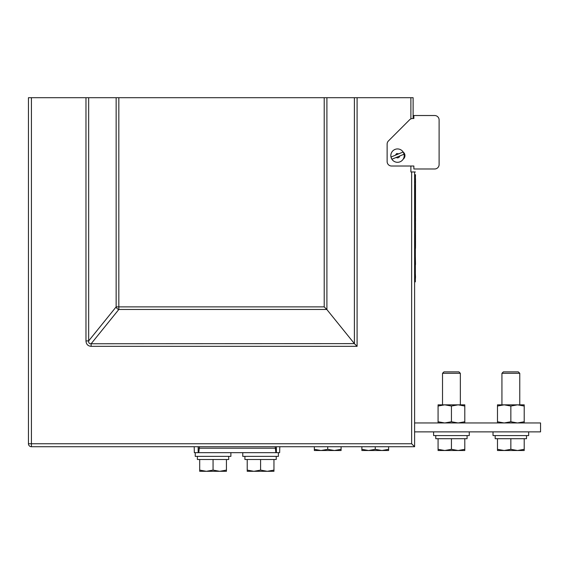 <?xml version="1.0" encoding="UTF-8"?>
<svg xmlns="http://www.w3.org/2000/svg" width="569" height="569" viewBox="0 0 569 569"><rect width="100%" height="100%" fill="white"/><g stroke="black" fill="none" stroke-linecap="round" stroke-linejoin="round"><path stroke-width="0.85" d="M413.862 118.494L412.738 118.494A4.452 4.452 0 0 0 409.588 119.796L388.435 140.948A4.452 4.452 0 0 0 387.126 144.099L387.126 161.56A4.452 4.452 0 0 0 391.586 166.02L413.862 166.02L413.862 168.986L434.652 168.986A4.452 4.452 0 0 0 439.112 164.533L439.112 119.974A4.452 4.452 0 0 0 434.652 115.521L413.862 115.521L434.652 115.521L413.862 115.521L413.862 118.494L413.122 118.494L413.122 97.697L357.09 97.697L357.09 346.329L91.132 346.329L91.132 343.754C89.333 343.882 88.501 342.936 88.657 340.916L85.969 340.916C86.204 344.273 87.932 346.073 91.132 346.329M85.969 340.916L85.969 97.697L31.423 97.697L31.423 443.749L411.636 443.749L411.636 171.959L414.602 171.959L414.602 446.722L31.423 446.722A2.973 2.973 0 0 1 28.45 443.749L28.45 97.697L31.423 97.697M413.862 166.02L410.889 166.02L410.889 171.959L411.636 171.959M410.889 97.697L410.889 118.893M324.216 97.697L118.836 97.697L118.836 306.883L324.216 306.883L324.216 97.697L326.905 97.697L326.905 309.586L354.395 343.619L354.395 97.697L326.905 97.697M354.395 97.697L357.09 97.697M85.969 97.697L88.657 97.697L88.657 340.916L116.147 306.883L116.147 97.697L88.657 97.697M116.147 97.697L118.836 97.697M326.905 309.586L324.216 306.883M326.791 309.458L118.836 309.458L91.132 343.754L354.395 343.619M118.836 309.458A2.973 2.383 -141.1 0 1 116.147 306.883L118.836 306.883L118.836 309.458M354.515 343.754L357.09 346.329M414.602 446.722L411.636 443.749M279.806 446.722L279.642 452.661L276.385 452.661L276.385 446.722M194.2 446.722L194.335 452.661L276.385 452.661M275.211 446.722L275.865 452.661M198.78 452.661L199.413 446.722M198.168 452.661L198.168 446.722M414.602 422.959L540.55 422.959L540.55 431.871L414.602 431.871M213.062 470.108L206.376 471.303L199.698 470.108L199.698 471.303L219.748 471.303L213.062 470.108L213.062 459.496M199.698 459.496L199.698 470.108M226.426 470.108L219.748 471.303L226.426 471.303L226.426 459.496M228.71 456.374L228.71 459.496L197.393 459.496L197.393 456.374M195.238 452.661L195.238 456.374L230.886 456.374L230.886 452.661M242.764 452.661L242.764 456.374L278.412 456.374L278.412 452.661M276.235 456.374L276.235 459.496L244.919 459.496L244.919 456.374M260.588 470.108L253.902 471.303L247.223 470.108L247.223 471.303L267.274 471.303L260.588 470.108L260.588 459.496M247.223 459.496L247.223 470.108M273.952 470.108L267.274 471.303L273.952 471.303L273.952 459.496M327.723 449.318L321.037 450.506L314.351 449.318L314.351 450.506L334.401 450.506L327.723 449.318L327.723 446.722M314.351 446.722L314.351 449.318M341.087 449.318L334.401 450.506L341.087 450.506L341.087 446.722M375.248 449.318L368.563 450.506L361.877 449.318L361.877 450.506L381.927 450.506L375.248 449.318L375.248 446.722M361.877 446.722L361.877 449.318M388.613 449.318L381.927 450.506L388.613 450.506L388.613 446.722M439.112 124.433L439.112 119.974L439.112 124.433M403.186 159.171A4.452 4.452 0 0 0 403.186 152.072M413.862 115.521L434.652 115.521L413.862 115.521M391.152 157.641L392.069 159.484M394.971 149.441A6.686 6.686 0 0 0 391.344 158.175A6.686 6.686 0 0 0 400.078 161.795A6.686 6.686 0 0 1 391.344 158.175A6.686 6.686 0 0 1 394.971 149.441C393.271 150.344 393.271 150.344 394.971 149.441A6.686 6.686 0 0 1 403.698 153.068A6.686 6.686 0 0 1 400.078 161.795C401.778 160.899 401.778 160.899 400.078 161.795L399.53 161.994M391.956 159.206L396.237 157.435A2.226 2.226 0 0 0 399.723 155.998L403.997 154.235A6.622 6.622 0 0 0 403.094 152.037L398.812 153.801L396.671 153.559L395.327 155.245L391.052 157.008A6.622 6.622 0 0 0 391.956 159.206L399.723 155.998M403.094 152.037L395.327 155.245M442.526 373.3L460.349 373.3L458.92 371.87L443.955 371.87L442.526 373.3L442.526 404.836M460.349 373.3L460.349 404.836M451.437 449.318L444.752 450.506L438.073 449.318L438.073 450.506L458.123 450.506L451.437 449.318L451.437 438.699M438.073 438.699L438.073 449.318M464.802 449.318L458.123 450.506L464.802 450.506L464.802 438.699M467.085 435.584L467.085 438.699L435.769 438.699L435.769 435.584M433.614 431.871L433.614 435.584L469.261 435.584L469.261 431.871M464.802 422.959L464.802 404.836L444.752 404.836L438.073 406.031L438.073 421.764L444.752 422.959L451.437 421.764L451.437 406.031L444.752 404.836L438.073 404.836L438.073 406.031M464.802 406.031L458.123 404.836L451.437 406.031M464.802 421.764L458.123 422.959L451.437 421.764M438.073 422.959L438.073 421.764M524.213 422.959L524.213 404.836L504.162 404.836L497.477 406.031L497.477 421.764L504.162 422.959L510.848 421.764L510.848 406.031L504.162 404.836L497.477 404.836L497.477 406.031M524.213 406.031L517.527 404.836L510.848 406.031M524.213 421.764L517.527 422.959L510.848 421.764M497.477 422.959L497.477 421.764M493.024 431.871L493.024 435.584L528.665 435.584L528.665 431.871M526.496 435.584L526.496 438.699L526.496 435.584M526.496 438.699L495.179 438.699L495.179 435.584M501.936 373.3L519.76 373.3L518.323 371.87L503.366 371.87L501.936 373.3L501.936 404.836M519.76 373.3L519.76 404.836M510.848 449.318L504.162 450.506L497.477 449.318L497.477 450.506L517.527 450.506L510.848 449.318L510.848 438.699M497.477 438.699L497.477 449.318M524.213 449.318L517.527 450.506L524.213 450.506L524.213 438.699M415.349 248.155L415.349 255.132M415.349 233.646L415.349 281.861L414.602 281.861M415.349 185.053L415.498 234.336M415.498 178.901L415.498 186.81M415.498 187.258L415.498 192.749M415.498 193.197L415.498 198.695M415.498 199.136L415.498 204.634M415.498 205.082L415.498 210.573M415.349 174.704L415.498 180.871M415.498 211.021L415.498 216.512M415.498 234.784L415.498 240.274M415.498 240.723L415.498 246.221M415.349 171.959L414.602 171.959M415.498 277.188L415.349 273.426M415.498 278.149L415.349 276.847M415.349 272.281L415.349 266.946M415.498 264.784L415.349 264.044M415.498 181.312L415.349 181.838M415.498 216.96L415.349 217.564M415.349 221.369L415.498 222.458M415.498 222.899L415.349 223.347M415.498 223.347L415.498 228.397M415.498 228.845L415.349 229.833M415.498 246.662L415.349 247.017M415.498 174.704L415.349 179.164M415.498 181.838L415.349 182.357M415.498 185.053L415.498 182.357M415.498 221.369L415.498 217.564M415.498 233.646L415.498 229.833M415.349 256.206L415.498 264.044M415.349 247.999L415.498 247.017M415.498 248.226L415.498 247.807M31.423 446.722L31.423 443.749L28.45 443.749M275.631 448.208L199.008 448.208"/></g></svg>
